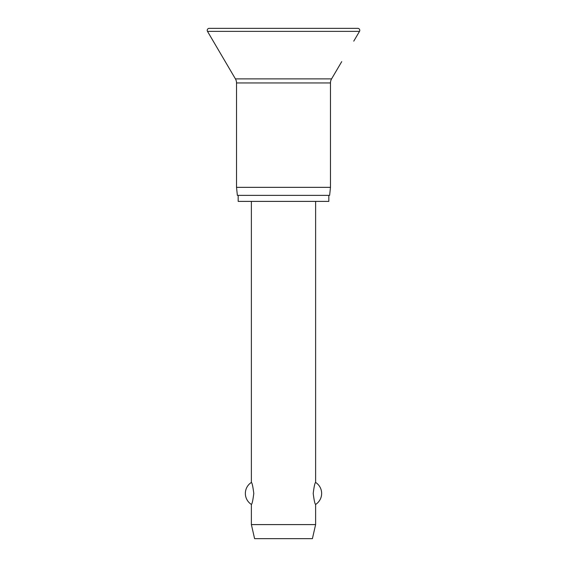 <?xml version="1.0" encoding="UTF-8"?>
<svg xmlns="http://www.w3.org/2000/svg" width="567" height="567" viewBox="0 0 567 567"><rect width="100%" height="100%" fill="white"/><g stroke="black" fill="none" stroke-linecap="round" stroke-linejoin="round"><path stroke-width="0.85" d="M353.758 41.15L359.506 31.376A2.006 2.006 0 0 0 357.777 28.35L209.223 28.35A2.006 2.006 0 0 0 207.494 31.376L235.418 78.884A8.03 8.03 0 0 1 236.524 82.952L236.524 187.344L237.367 195.374L329.633 195.374L330.476 187.344L330.476 82.952A8.03 8.03 0 0 1 331.582 78.884L341.717 61.64M238.175 195.374L238.175 201.391L328.825 201.391L328.825 195.374M251.379 201.391L251.379 482.439C252.117 482.836 252.917 486.5 253.789 493.439C252.917 500.37 252.117 504.035 251.379 504.432L251.379 524.595L254.59 538.65L312.41 538.65L315.621 524.595L315.621 504.432C314.883 504.035 314.083 500.37 313.211 493.439C314.083 486.5 314.883 482.836 315.621 482.439L315.621 201.391M251.379 524.595L315.621 524.595M262.018 28.35L283.5 28.35M236.524 187.344L330.476 187.344M207.494 31.376L359.506 31.376M236.524 82.952L330.476 82.952M235.418 78.884L331.582 78.884M315.621 504.432A13.048 13.048 0 0 0 315.621 482.439M251.379 482.439A13.048 13.048 0 0 0 251.379 504.432"/></g></svg>

